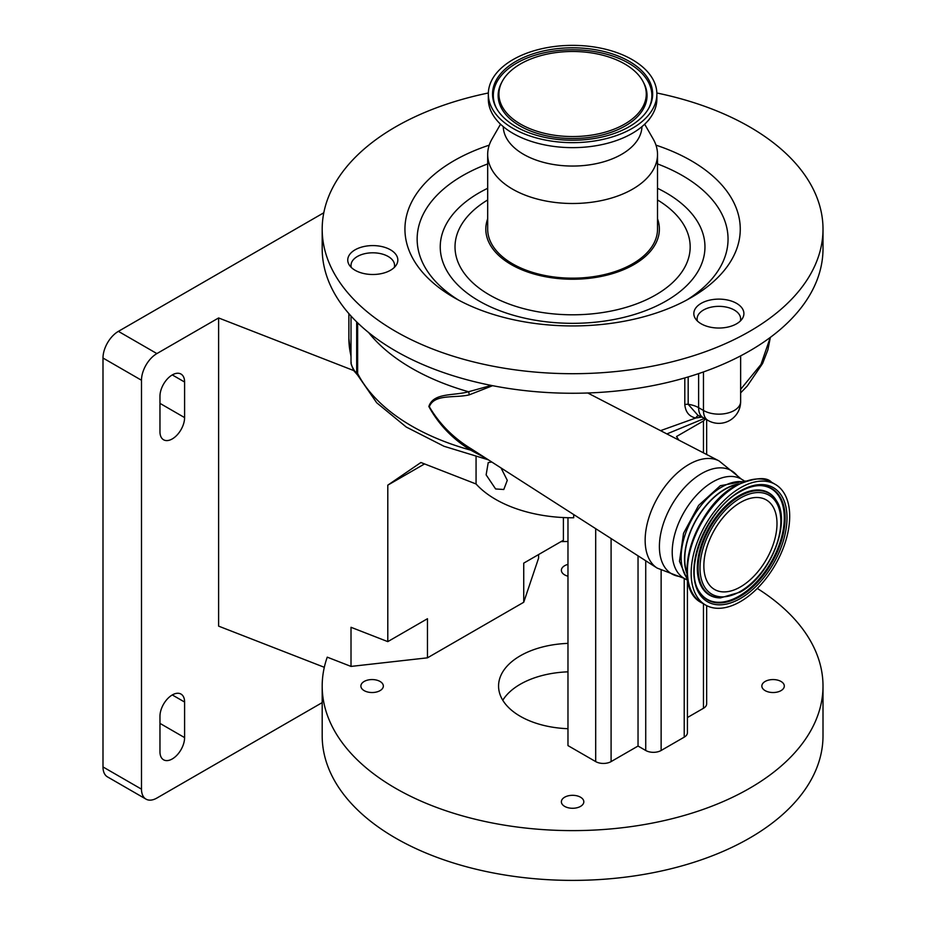 <?xml version="1.0" encoding="UTF-8"?>
<svg xmlns="http://www.w3.org/2000/svg" width="926" height="926" viewBox="0 0 926 926"><rect width="100%" height="100%" fill="white"/><g stroke="black" fill="none" stroke-linecap="round" stroke-linejoin="round"><path stroke-width="1.39" d="M520.505 124.096A73.675 42.538 0 0 0 610.558 130.473A73.675 42.538 0 0 0 643.038 81.557A73.675 42.538 0 0 0 624.691 63.94A73.675 42.538 0 0 0 502.158 81.557A73.675 42.538 0 0 0 520.505 124.096M629.205 61.336A80.053 46.219 0 0 0 531.35 54.402A80.053 46.219 0 0 0 496.058 107.555A80.053 46.219 0 0 0 515.99 126.7A80.053 46.219 0 0 0 649.138 107.555A80.053 46.219 0 0 0 629.205 61.336M488.326 94.012L488.326 98.989A84.266 48.65 0 0 0 513.016 133.39A84.266 48.65 0 0 0 604.84 143.947A84.266 48.65 0 0 0 656.87 98.989L656.87 94.012A84.266 48.65 0 0 0 632.18 59.611A84.266 48.65 0 0 0 540.356 49.066A84.266 48.65 0 0 0 488.326 94.012A84.266 48.65 0 0 0 513.016 128.413A84.266 48.65 0 0 0 604.84 138.958A84.266 48.65 0 0 0 656.87 94.012M503.258 126.642A69.346 40.038 0 0 0 523.56 154.329A69.346 40.038 0 0 0 598.636 163.126A69.346 40.038 0 0 0 641.938 126.642M500.538 124.211L492.03 138.969A84.914 49.032 0 0 0 487.678 154.468A84.914 49.032 0 0 0 512.553 189.136A84.914 49.032 0 0 0 605.095 199.761A84.914 49.032 0 0 0 657.518 154.468A84.914 49.032 0 0 0 653.166 138.969L644.658 124.211M487.678 154.468L487.678 229.139A84.914 49.032 0 0 0 512.553 263.806A84.914 49.032 0 0 0 605.095 274.432A84.914 49.032 0 0 0 657.518 229.139L657.518 154.468M657.518 218.791A86.789 50.108 180 0 1 613.95 273.182A86.789 50.108 180 0 1 511.233 264.57A86.789 50.108 180 0 1 487.678 218.791M172.282 694.94A17.42 10.059 120 0 0 159.966 716.273L159.966 751.831A17.42 10.059 120 0 0 163.578 759.806A17.42 10.059 120 0 0 176.993 755.13A17.42 10.059 120 0 0 184.598 737.605L184.598 702.047A17.42 10.059 120 0 0 180.998 694.072A17.42 10.059 120 0 0 172.282 694.94L184.598 702.047M172.282 374.914A17.42 10.059 120 0 0 159.966 396.259L159.966 431.817A17.42 10.059 120 0 0 163.578 439.781A17.42 10.059 120 0 0 176.993 435.116A17.42 10.059 120 0 0 184.598 417.591L184.598 382.033A17.42 10.059 120 0 0 180.998 374.058A17.42 10.059 120 0 0 172.282 374.914L184.598 382.033M567.974 564.385A11.228 6.482 0 0 0 561.376 570.3A11.228 6.482 0 0 0 564.663 574.884A11.228 6.482 0 0 0 567.974 576.203M380.054 681.467A11.228 6.482 0 0 0 367.819 680.054A11.228 6.482 0 0 0 360.885 686.05A11.228 6.482 0 0 0 364.173 690.634A11.228 6.482 0 0 0 376.407 692.035A11.228 6.482 0 0 0 383.341 686.05A11.228 6.482 0 0 0 380.054 681.467M580.533 797.217A11.228 6.482 0 0 0 568.298 795.804A11.228 6.482 0 0 0 561.376 801.8A11.228 6.482 0 0 0 564.663 806.384A11.228 6.482 0 0 0 576.898 807.785A11.228 6.482 0 0 0 583.82 801.8A11.228 6.482 0 0 0 580.533 797.217M781.023 681.467A11.228 6.482 0 0 0 768.788 680.054A11.228 6.482 0 0 0 761.855 686.05A11.228 6.482 0 0 0 765.142 690.634A11.228 6.482 0 0 0 777.377 692.035A11.228 6.482 0 0 0 784.31 686.05A11.228 6.482 0 0 0 781.023 681.467M567.974 671.836A74.034 42.746 0 0 0 502.783 700.264M567.974 728.704A74.034 42.746 180 0 1 520.25 716.273A74.034 42.746 180 0 1 498.57 686.05A74.034 42.746 180 0 1 567.974 643.385M538.596 554.558L538.596 558.112L523.734 602.259L427.465 657.83L351.012 666.419L327.248 657.159A250.402 144.572 0 0 0 322.19 686.05A250.402 144.572 0 0 0 395.541 788.269A250.402 144.572 0 0 0 668.422 819.614A250.402 144.572 0 0 0 823.006 686.05A250.402 144.572 0 0 0 757.283 588.427M322.19 686.05L322.19 735.823A250.402 144.572 0 0 0 395.541 838.053A250.402 144.572 0 0 0 668.422 869.387A250.402 144.572 0 0 0 823.006 735.823L823.006 686.05M489.229 145.15A167.664 96.802 0 0 0 454.041 297.582A167.664 96.802 0 0 0 691.155 297.582A167.664 96.802 0 0 0 691.155 160.684A167.664 96.802 0 0 0 655.967 145.15M491.671 462.051L488.233 462.56L486.127 474.864L495.618 488.963L503.79 489.495L507.274 480.316L501.116 468.105M573.692 514.601L573.692 517.773A108.874 62.852 0 0 1 495.618 499.369A108.874 62.852 0 0 1 476.068 483.985L476.068 456.807M488.349 92.994A250.402 144.572 0 0 0 322.19 229.139L322.19 248.689A250.402 144.572 0 0 0 395.541 350.919A250.402 144.572 0 0 0 668.422 382.253A250.402 144.572 0 0 0 823.006 248.689L823.006 229.139A250.402 144.572 0 0 0 749.655 126.908A250.402 144.572 0 0 0 656.847 92.994M322.19 229.139A250.402 144.572 0 0 0 395.541 331.358A250.402 144.572 0 0 0 668.422 362.703A250.402 144.572 0 0 0 823.006 229.139M736.575 303.358A25.037 14.457 0 0 0 709.281 300.221A25.037 14.457 0 0 0 693.829 313.578A25.037 14.457 0 0 0 701.156 323.799A25.037 14.457 0 0 0 728.449 326.936A25.037 14.457 0 0 0 743.902 313.578A25.037 14.457 0 0 0 736.575 303.358M647.32 121.491A25.037 14.457 0 0 0 649.832 118.459M379.266 274.003A25.037 14.457 0 0 0 397.833 260.044A25.037 14.457 0 0 0 366.314 246.084A25.037 14.457 0 0 0 347.748 260.044A25.037 14.457 0 0 0 379.266 274.003M351.324 267.487A21.773 12.57 180 0 1 351.012 265.38A21.773 12.57 180 0 1 364.462 253.759A21.773 12.57 180 0 1 388.191 256.49A21.773 12.57 180 0 1 394.569 265.38A21.773 12.57 180 0 1 394.256 267.487M697.405 321.021A21.773 12.57 180 0 1 697.093 318.914A21.773 12.57 180 0 1 710.531 307.305A21.773 12.57 180 0 1 734.26 310.025A21.773 12.57 180 0 1 740.638 318.914A21.773 12.57 180 0 1 740.337 321.021M492.609 385.691L469.135 394.893C454.411 398.33 434.468 393.666 429.317 406.711C439.503 424.004 453.474 438.044 471.23 448.832L657.159 568.089A61.903 35.744 -60 0 1 648.709 518.224A61.903 35.744 -60 0 1 688.932 464.424A61.903 35.744 -60 0 1 719.039 460.905L737.038 475.524A59.611 34.412 -60 0 0 701.549 473.591A59.611 34.412 -60 0 0 661.095 531.941A59.611 34.412 -60 0 0 678.816 576.366L657.159 568.089M687.474 578.681A57.262 33.058 -60 0 1 686.143 531.848A57.262 33.058 -60 0 1 721.643 487.099A57.262 33.058 -60 0 1 743.381 481.856M686.988 573.819A57.262 33.058 -60 0 1 725.023 489.055A57.262 33.058 -60 0 1 738.925 483.87M738.103 484.286A56.937 32.873 120 0 0 725.023 489.322A56.937 32.873 120 0 0 686.942 572.905M740.418 487.805A69.681 40.223 120 0 0 694.905 549.211A69.681 40.223 120 0 0 705.589 605.048A69.681 40.223 120 0 0 740.418 601.599A69.681 40.223 120 0 0 785.942 540.194A69.681 40.223 120 0 0 775.259 484.356A69.681 40.223 120 0 0 740.418 487.805M703.853 565.809A51.717 29.852 120 0 0 714.571 589.492A51.717 29.852 120 0 0 754.412 575.636A51.717 29.852 120 0 0 776.995 523.595A51.717 29.852 120 0 0 766.277 499.913A51.717 29.852 120 0 0 726.424 513.768A51.717 29.852 120 0 0 703.853 565.809M469.135 394.893A4.352 2.477 82.2 0 0 468.533 391.756L491.312 385.424M471.23 448.832L470.628 450.129C452.513 438.924 438.588 424.386 428.854 406.514C433.356 392.404 453.578 395.969 468.533 391.756A214.473 123.829 180 0 1 411.7 368.247A214.473 123.829 180 0 1 368.548 332.48M484.877 457.699L470.628 450.129A214.473 123.829 0 0 1 357.633 373.491L357.945 375.505L354.982 371.997C353.859 371.245 352.54 368.27 351.012 363.073L351.012 316.032M702.058 417.059L695.796 418.008C689.245 416.619 685.587 412.174 684.8 404.674L684.8 377.935M660.562 430.648L695.796 418.008A4.352 3.148 -79.3 0 1 698.806 415.681M740.638 389.348L760.987 364.439L770.293 337.423M357.054 374.197L357.945 375.505L356.684 372.507L356.684 321.912M688.18 376.94L688.18 404.326L698.03 415.415M351.243 362.494C350.503 363.2 351.695 366.152 354.808 371.372L354.971 371.986M357.112 374.185L354.808 371.372L356.383 372.298M678.862 440.116L676.524 436.505L703.471 420.948L705.473 418.992M567.974 517.727L567.974 745.604L595.696 761.6A10.892 6.285 180 0 0 611.091 761.6L638.037 746.043L645.735 750.488A10.892 6.285 180 0 0 661.129 750.488L684.221 737.154A10.892 6.285 180 0 0 687.416 732.709L687.416 580.66M706.654 454.492L706.654 419.686M706.654 605.627L706.654 703.829A10.892 6.285 180 0 1 703.471 708.274L687.416 717.534M567.974 541.502A250.402 144.572 0 0 0 560.982 541.629M476.068 483.985L420.902 462.502L387.797 485.155L424.559 463.926M323.799 212.772L118.389 331.358L156.888 353.582A21.773 12.57 120 0 0 141.493 380.25L141.493 789.16A21.773 12.57 120 0 0 145.995 799.126A21.773 12.57 120 0 0 156.888 798.05L322.19 702.614M324.308 667.299L218.617 626.138L218.617 317.954L156.888 353.582M218.617 317.954L354.195 370.747M351.012 666.419L351.012 627.296L387.797 641.625L387.797 485.155M523.734 602.259L523.734 563.135L563.402 540.24L563.402 517.553M638.037 555.832L638.037 746.043M387.797 641.625L427.465 618.718L427.465 657.83M145.995 799.126L107.509 776.902A21.773 12.57 -60 0 1 102.994 766.936L141.493 789.16M141.493 380.25L102.994 358.026L102.994 766.936M102.994 358.026A21.773 12.57 -60 0 1 118.389 331.358M502.158 81.557L501.417 82.958A74.45 42.978 0 0 0 519.949 125.936A74.45 42.978 0 0 0 610.963 132.383A74.45 42.978 0 0 0 643.778 82.958L643.038 81.557M648.756 108.249A79.277 45.768 0 0 0 628.65 63.176A79.277 45.768 0 0 0 532.288 56.127A79.277 45.768 0 0 0 496.44 108.249M487.678 199.958A117.579 67.887 0 0 0 489.46 294.919A117.579 67.887 0 0 0 654.832 295.429A117.579 67.887 0 0 0 657.518 199.958M686.675 300.07A155.452 89.753 0 0 0 682.52 175.639A155.452 89.753 0 0 0 657.518 163.925M487.678 163.925A155.452 89.753 0 0 0 458.52 300.07M487.678 188.302A132.36 76.418 0 0 0 479.008 300.95A132.36 76.418 0 0 0 666.188 300.95A132.36 76.418 0 0 0 666.188 192.874A132.36 76.418 0 0 0 657.518 188.302M684.8 404.674A4.352 2.512 0 0 1 688.18 404.326A21.773 12.57 180 0 1 698.621 407.671L703.471 410.473L703.471 371.939M698.621 373.618L698.621 407.671A21.773 12.57 120 0 0 703.123 417.638L707.985 420.439A21.773 12.57 -60 0 1 703.471 410.473A21.773 12.57 0 0 0 734.26 410.473A21.773 12.57 0 0 0 740.638 401.583L740.638 355.873M686.525 579.711L684.071 578.299A57.262 33.058 -60 0 1 675.297 532.404A57.262 33.058 -60 0 1 712.707 481.948A57.262 33.058 -60 0 1 741.344 479.112L737.038 475.524M735.51 485.918A68.536 39.563 120 0 0 688.967 584.318M736.668 485.641A69.681 40.223 120 0 0 691.155 547.046A69.681 40.223 120 0 0 701.839 602.884C669.579 587.373 693.875 507.39 735.8 485.56C754.389 477.642 766.288 476.52 771.508 482.191A69.681 40.223 120 0 0 736.668 485.641M740.418 490.919A65.873 38.035 120 0 0 693.84 571.597A65.873 38.035 120 0 0 740.418 598.485A65.873 38.035 120 0 0 787.007 517.808A65.873 38.035 120 0 0 740.418 490.919M760.674 485.606C754.32 485.467 747.444 487.504 740.059 491.718C707.175 508.825 683.087 569.247 699.373 591.795A64.264 37.109 120 0 0 739.677 596.749A64.264 37.109 120 0 0 783.813 531.269A64.264 37.109 120 0 0 760.674 485.606A64.264 37.109 120 0 0 740.325 491.428M699.188 591.494A63.917 36.901 120 0 0 739.087 596.124A63.917 36.901 120 0 0 782.933 531.258A63.917 36.901 120 0 0 760.327 485.606M739.087 592.189A59.102 34.123 120 0 0 741.182 590.927M776.324 500.526A59.102 34.123 120 0 0 776.15 500.225A59.102 34.123 120 0 0 739.087 495.665A59.102 34.123 120 0 0 698.493 555.878A59.102 34.123 120 0 0 719.768 597.883A59.102 34.123 120 0 0 720.115 597.883M720.463 597.895L740.059 592.165C769.946 576.273 791.718 522.796 776.509 500.827A58.755 33.926 120 0 0 739.677 496.301A58.755 33.926 120 0 0 699.315 556.156A58.755 33.926 120 0 0 720.463 597.895L719.768 597.883M740.418 498.038A57.146 33 120 0 0 700.01 568.032A57.146 33 120 0 0 740.418 591.367A57.146 33 120 0 0 780.838 521.373A57.146 33 120 0 0 740.418 498.038M357.633 322.838L357.633 373.491A4.352 2.512 180 0 0 356.684 372.507M351.012 356.915L348.882 338.476A214.473 123.829 0 0 0 351.012 355.897M595.696 528.7L595.696 761.6M661.129 570.416L661.129 750.488M684.221 578.38L684.221 737.154M703.471 420.948L703.471 452.849M703.471 603.821L703.471 708.274M611.091 538.573L611.091 761.6M645.735 560.762L645.735 750.488M159.966 403.366L184.598 417.591M159.966 723.38L184.598 737.605M394.569 265.38L394.569 267.186M740.638 320.72L740.638 318.914M745.696 480.999L720.324 485.71L698.644 505.365L683.527 533.33L679.487 561.318L687.891 581.123M701.839 602.884L705.589 605.048M776.509 500.827L776.15 500.225M771.508 482.191L775.259 484.356M743.786 480.525L741.344 479.112M684.071 578.299L678.816 576.366M587.755 392.994L719.039 460.905M666.894 433.924L704.478 418.425M740.638 392.879L747.224 386.061L762.619 363.467L767.897 349.785L770.363 337.365M488.037 459.724L444.005 446.274L406.248 427.036L376.708 402.775L357.089 374.335M348.882 313.636L348.882 338.476M697.949 415.392L703.123 417.638M697.093 320.72L697.093 318.914M351.012 265.38L351.012 267.186M707.985 420.439A21.773 21.773 0 0 0 740.638 401.583"/></g></svg>
